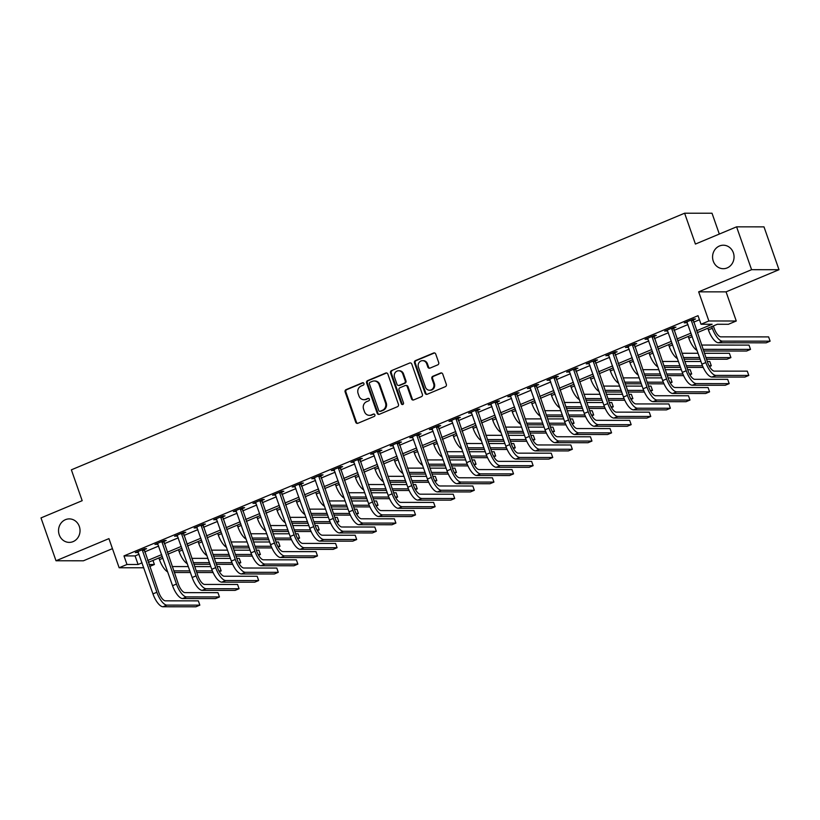 <?xml version="1.0" encoding="UTF-8"?>
<svg xmlns="http://www.w3.org/2000/svg" width="820" height="820" viewBox="0 0 820 820"><rect width="100%" height="100%" fill="white"/><g stroke="black" fill="none" stroke-linecap="round" stroke-linejoin="round"><path stroke-width="1.23" d="M363.926 383.514A1.261 1.158 -89.9 0 0 362.43 382.786L346.081 389.633A1.804 1.65 -89.9 0 0 345.128 391.96L355.726 422.238A1.804 1.65 -89.9 0 0 357.858 423.284L374.217 416.437A1.261 1.158 -89.9 0 0 373.807 413.997A1.261 1.158 -89.9 0 0 373.397 414.079L371.276 414.961A5.76 5.279 -89.9 0 1 364.459 411.64L363.578 409.118A5.76 5.279 -89.9 0 1 366.622 401.677L368.733 400.785A1.261 1.158 -89.9 0 0 368.323 398.346A1.261 1.158 -89.9 0 0 367.913 398.428L365.792 399.319A5.76 5.279 -89.9 0 1 358.986 395.998L358.104 393.477A5.76 5.279 -89.9 0 1 361.138 386.025L363.26 385.144A1.261 1.158 -89.9 0 0 363.926 383.514M363.219 382.766A1.261 1.158 -89.9 0 0 363.178 382.786L346.819 389.633A1.804 1.65 -89.9 0 0 345.866 391.96L356.474 422.238A1.804 1.65 -89.9 0 0 357.643 423.356M374.176 414.059A1.261 1.158 -89.9 0 0 374.135 414.079L371.276 414.961M368.692 398.417A1.261 1.158 -89.9 0 0 368.651 398.438L365.792 399.319M713.277 261.16A11.746 10.752 -89.9 0 0 723.301 268.704A11.746 10.752 -89.9 0 0 733.346 252.755A11.746 10.752 -89.9 0 0 723.322 245.211A11.746 10.752 -89.9 0 0 713.277 261.16M59.245 534.845A11.746 10.752 -89.9 0 0 69.269 542.389A11.746 10.752 -89.9 0 0 79.325 526.44A11.746 10.752 -89.9 0 0 69.3 518.896A11.746 10.752 -89.9 0 0 59.245 534.845M437.747 364.869A1.804 1.65 -89.9 0 0 438.7 362.542L435.727 354.045A1.804 1.65 -89.9 0 0 433.595 353.01L415.432 360.605A1.804 1.65 -89.9 0 0 414.479 362.932L425.088 393.221A1.804 1.65 -89.9 0 0 427.21 394.256L445.383 386.661A1.804 1.65 -89.9 0 0 446.326 384.334L442.738 374.063A1.804 1.65 -89.9 0 0 440.606 373.028L432.837 376.277A1.804 1.65 -89.9 0 0 431.884 378.604L433.667 383.698A4.817 4.407 -89.9 0 1 429.547 390.238A4.817 4.407 -89.9 0 1 425.426 387.142L418.446 367.206A4.817 4.407 -89.9 0 1 422.566 360.667A4.817 4.407 -89.9 0 1 426.687 363.762L427.845 367.083A1.804 1.65 -89.9 0 0 429.977 368.118L437.747 364.869M736.585 226.832L763.994 226.863L779 269.708L751.591 269.688L736.585 226.832L695.421 244.063L684.618 213.21L71.371 469.829L82.174 500.692L41 517.912L56.006 560.767L108.937 538.617L119.146 567.758L126.987 564.478L123.984 555.909L698.025 315.69L701.028 324.259L708.87 320.979L736.268 320.999L728.426 324.279L717.316 324.269L697.205 332.684M751.591 269.688L698.66 291.838L708.87 320.979M387.85 374.084A1.804 1.65 -89.9 0 0 385.718 373.038L367.555 380.644A1.804 1.65 -89.9 0 0 366.601 382.971L377.21 413.259A1.804 1.65 -89.9 0 0 379.332 414.295L397.505 406.689A1.804 1.65 -89.9 0 0 398.448 404.362L387.85 374.084M391.488 370.63L409.662 363.024A1.804 1.65 -89.9 0 1 411.783 364.059L422.392 394.348A1.804 1.65 -89.9 0 1 421.439 396.675L413.669 399.924A1.804 1.65 -89.9 0 1 411.537 398.889L407.232 386.609A1.804 1.65 -89.9 0 0 405.111 385.564L399.955 387.727A1.804 1.65 -89.9 0 0 399.002 390.053L403.481 402.835A1.261 1.158 -89.9 0 1 402.405 404.547A1.261 1.158 -89.9 0 1 401.318 403.737L390.545 372.957A1.804 1.65 -89.9 0 1 391.488 370.63L409.662 363.024M56.006 560.767L83.414 560.788L112.453 548.641M123.984 555.909L135.095 555.919L139.062 554.258M144.597 551.942L158.67 546.048M164.205 543.732L178.268 537.848M183.813 535.532L197.876 529.638M203.411 527.322L217.484 521.438M223.019 519.121L237.093 513.238M242.628 510.921L256.691 505.028M262.226 502.711L276.299 496.828M281.834 494.511L295.907 488.617M301.442 486.301L315.505 480.417M321.04 478.101L335.113 472.217M340.648 469.901L354.722 464.007M360.257 461.691L374.32 455.807M379.855 453.491L393.928 447.597M399.463 445.28L413.536 439.397M419.071 437.08L433.134 431.197M438.679 428.88L452.742 422.987M458.277 420.67L472.351 414.787M477.886 412.47L491.959 406.577M497.494 404.26L511.557 398.376M517.092 396.06L531.165 390.176M536.7 387.86L550.774 381.966M556.308 379.65L570.371 373.766M575.906 371.45L589.98 365.556M595.515 363.239L609.588 357.356M615.123 355.039L629.186 349.156M634.721 346.839L648.794 340.946M654.329 338.629L668.402 332.746M673.937 330.429L688 324.535M693.546 322.219L699.45 319.749M144.053 549.759L146.606 548.693L144.761 548.682L135.341 552.629L138.324 552.157M163.651 541.559L166.214 540.482L164.359 540.482L154.949 544.418L157.932 543.947M183.26 533.348L185.822 532.282L183.967 532.282L174.558 536.218L177.54 535.747M202.868 525.149L205.42 524.072L203.575 524.072L194.166 528.008L197.138 527.537M222.466 516.938L225.028 515.872L223.173 515.872L213.764 519.808L216.746 519.337M242.074 508.738L244.637 507.672L242.781 507.662L233.372 511.608L236.355 511.137M261.683 500.538L264.235 499.462L262.39 499.462L252.98 503.398L255.963 502.926M281.281 492.328L283.843 491.262L281.988 491.262L272.578 495.198L275.561 494.726M300.889 484.128L303.451 483.052L301.596 483.052L292.186 486.988L295.169 486.516M320.497 475.918L323.049 474.852L321.204 474.852L311.795 478.788L314.777 478.316M340.095 467.718L342.657 466.652L340.802 466.641L331.393 470.588L334.375 470.116M359.703 459.518L362.266 458.441L360.41 458.441L351.001 462.377L353.984 461.906M379.311 451.307L381.864 450.241L380.019 450.241L370.609 454.178L373.592 453.706M398.92 443.107L401.472 442.031L399.627 442.031L390.207 445.967L393.19 445.496M418.518 434.897L421.08 433.831L419.225 433.831L409.815 437.767L412.798 437.296M438.126 426.697L440.688 425.631L438.833 425.621L429.424 429.567L432.406 429.096M457.734 418.497L460.286 417.421L458.441 417.421L449.032 421.357L452.005 420.885M477.332 410.287L479.895 409.221L478.039 409.221L468.63 413.157L471.613 412.685M496.94 402.087L499.503 401.011L497.648 401.011L488.238 404.947L491.221 404.475M516.549 393.877L519.101 392.811L517.256 392.811L507.846 396.747L510.819 396.275M536.147 385.677L538.709 384.611L536.854 384.601L527.444 388.547L530.427 388.075M555.755 377.477L558.317 376.401L556.462 376.401L547.053 380.336L550.035 379.865M575.363 369.266L577.915 368.2L576.07 368.2L566.661 372.136L569.644 371.665M594.961 361.066L597.524 359.99L595.668 359.99L586.259 363.926L589.242 363.455M614.569 352.856L617.132 351.79L615.277 351.79L605.867 355.726L608.85 355.255M634.178 344.656L636.73 343.59L634.885 343.58L625.476 347.526L628.458 347.055M653.786 336.456L656.338 335.38L654.493 335.38L645.073 339.316L648.056 338.844M673.384 328.246L675.947 327.18L674.091 327.18L664.682 331.116L667.664 330.644M692.992 320.046L695.555 318.97L693.699 318.97L684.29 322.906L687.273 322.434M719.314 234.059L712.016 213.231L684.618 213.21M698.66 291.838L726.069 291.858L779 269.708M726.069 291.858L736.268 320.999M152.971 560.439L154.396 564.498L149.691 566.466M696.539 330.788L712.129 324.269L701.028 324.259M126.987 564.478L138.098 564.488L142.065 562.827M147.6 560.511L161.673 554.617M167.208 552.301L181.271 546.417M186.806 544.101L200.879 538.207M206.414 535.89L220.488 530.007M226.023 527.691L240.086 521.807M245.621 519.49L259.694 513.597M265.229 511.28L279.302 505.397M284.837 503.08L298.9 497.186M304.435 494.87L318.508 488.986M324.043 486.67L338.117 480.786M343.652 478.47L357.725 472.576M363.26 470.26L377.323 464.376M382.858 462.06L396.931 456.166M402.466 453.849L416.539 447.966M422.074 445.649L436.137 439.766M441.672 437.449L455.746 431.556M461.281 429.239L475.354 423.356M480.889 421.039L494.952 415.145M500.487 412.829L514.56 406.945M520.095 404.629L534.168 398.745M539.703 396.429L553.766 390.535M559.301 388.219L573.375 382.335M578.91 380.019L592.983 374.125M598.518 371.808L612.581 365.925M618.126 363.608L632.189 357.725M637.724 355.409L651.797 349.515M657.332 347.198L671.406 341.315M676.941 338.998L691.004 333.104M143.797 567.778L119.146 567.758M148.994 564.498L154.396 564.498M691.67 335.001L677.597 340.894M672.062 343.211L657.999 349.094M652.464 351.411L638.39 357.305M632.855 359.621L618.782 365.505M613.247 367.821L599.184 373.705M593.649 376.021L579.576 381.915M574.041 384.231L559.968 390.115M554.433 392.431L540.37 398.325M534.835 400.642L520.761 406.525M515.226 408.842L501.153 414.725M495.618 417.042L481.555 422.935M476.01 425.252L461.947 431.135M456.412 433.452L442.339 439.346M436.804 441.662L422.731 447.546M417.195 449.862L403.132 455.746M397.597 458.062L383.524 463.956M377.989 466.272L363.916 472.156M358.381 474.472L344.318 480.366M338.783 482.683L324.71 488.566M319.175 490.883L305.101 496.766M299.566 499.083L285.503 504.976M279.968 507.293L265.895 513.177M260.36 515.493L246.287 521.387M240.752 523.703L226.689 529.587M221.144 531.903L207.081 537.797M201.546 540.103L187.472 545.997M181.937 548.313L167.864 554.197M162.329 556.514L148.266 562.407M135.095 555.919L138.098 564.488M137.196 552.629L136.96 551.952M156.804 544.418L156.569 543.742M176.402 536.218L176.167 535.542M196.011 528.018L195.775 527.342M215.619 519.808L215.383 519.132M235.227 511.608L234.981 510.932M254.825 503.398L254.589 502.721M274.433 495.198L274.198 494.521M294.042 486.998L293.796 486.321M313.64 478.788L313.404 478.111M333.248 470.588L333.012 469.911M352.856 462.377L352.62 461.701M372.454 454.178L372.218 453.501M392.062 445.977L391.827 445.301M411.671 437.767L411.435 437.091M431.269 429.567L431.033 428.891M450.877 421.357L450.641 420.68M470.485 413.157L470.249 412.481M490.093 404.957L489.847 404.28M509.691 396.747L509.456 396.07M529.3 388.547L529.064 387.87M548.908 380.336L548.662 379.66M568.506 372.136L568.27 371.46M588.114 363.936L587.878 363.26M607.722 355.726L607.487 355.05M627.32 347.526L627.085 346.85M646.929 339.316L646.693 338.639M666.537 331.116L666.301 330.439M686.135 322.916L685.899 322.239M363.906 399.699L364.644 399.699A5.76 5.279 -89.9 0 0 366.54 399.319M369.389 415.351L370.127 415.351A5.76 5.279 -89.9 0 0 372.013 414.971M386.681 372.967A1.804 1.65 -89.9 0 0 386.456 373.038L368.293 380.644A1.804 1.65 -89.9 0 0 367.339 382.971L377.948 413.259A1.804 1.65 -89.9 0 0 379.117 414.366M370.066 382.294A1.261 1.158 -89.9 0 0 369.41 383.924L378.717 410.502A1.261 1.158 -89.9 0 0 380.203 411.23L382.438 410.297A5.76 5.279 -89.9 0 0 385.482 402.845L379.117 384.683A5.76 5.279 -89.9 0 0 372.3 381.351L370.066 382.294M379.793 411.312L380.531 411.312A1.261 1.158 -89.9 0 0 380.941 411.23L380.203 411.23M374.197 380.972L374.935 380.972A5.76 5.279 -89.9 0 1 379.855 384.683L386.22 402.845A5.76 5.279 -89.9 0 1 383.176 410.297L380.941 411.23M405.695 385.451L406.443 385.451A1.804 1.65 -89.9 0 1 407.981 386.609L412.275 398.889A1.804 1.65 -89.9 0 0 413.444 399.996M392.237 370.63A1.804 1.65 -89.9 0 0 391.284 372.957L402.066 403.747A1.261 1.158 -89.9 0 0 402.774 404.485M402.774 373.858A4.817 4.407 -89.9 0 0 398.663 370.763A4.817 4.407 -89.9 0 0 394.533 377.313L396.993 384.334A1.804 1.65 -89.9 0 0 399.125 385.369L404.28 383.217A1.804 1.65 -89.9 0 0 405.234 380.89L402.774 373.858L403.512 373.858A4.817 4.407 -89.9 0 0 399.401 370.763L398.663 370.763M398.53 385.492L399.279 385.492A1.804 1.65 -89.9 0 0 399.863 385.369L399.125 385.369M403.512 373.858L405.972 380.89A1.804 1.65 -89.9 0 1 405.029 383.217L399.863 385.369M422.566 360.667L423.315 360.667A4.817 4.407 -89.9 0 1 427.425 363.762L428.583 367.083A1.804 1.65 -89.9 0 0 429.752 368.19M429.547 390.238L430.285 390.238A4.817 4.407 -89.9 0 0 434.405 383.698L433.667 383.698M441.57 372.957A1.804 1.65 -89.9 0 0 441.344 373.028L433.575 376.277A1.804 1.65 -89.9 0 0 432.622 378.604L434.405 383.698M434.559 352.938A1.804 1.65 -89.9 0 0 434.333 353.01L416.17 360.605A1.804 1.65 -89.9 0 0 415.217 362.932L425.826 393.221A1.804 1.65 -89.9 0 0 426.994 394.328M167.741 571.96A13.766 5.186 -112.7 0 1 159.459 559.64L158.875 557.969M172.2 566.569L188.333 566.589M194.688 566.589L210.822 566.61M217.167 566.61L219.678 566.61L221.174 570.894L218.95 570.894M213.077 572.534L196.759 572.524M190.414 572.514L174.281 572.503M219.37 571.653L221.174 570.894M212.37 570.894L196.185 570.874M189.84 570.874L173.696 570.853M137.903 551.553L152.95 593.895L156.866 592.255L142.198 549.759M144.064 548.98L158.721 592.265A9.174 3.454 67.3 0 0 165.425 600.834L198.348 600.865L199.844 605.15L166.921 605.119A13.766 5.186 -112.7 0 1 156.866 592.255M199.844 605.15L195.929 606.79L163.006 606.759A13.766 5.186 -112.7 0 1 152.95 593.895M144.043 550.343L142.188 550.343M187.349 563.75A13.766 5.186 -112.7 0 1 179.067 551.429L178.483 549.759M191.808 558.369L207.942 558.379M214.286 558.389L230.43 558.399M236.775 558.41L239.276 558.41L240.783 562.694L238.558 562.694M232.685 564.334L216.367 564.314M210.022 564.314L193.879 564.293M238.968 563.453L240.783 562.694M231.968 562.684L215.793 562.674M209.438 562.663L193.305 562.653M206.947 555.55A13.766 5.186 -112.7 0 1 198.665 543.229L198.081 541.559M211.406 550.159L227.55 550.179M233.895 550.179L250.028 550.199M256.383 550.199L258.884 550.21L260.381 554.494L258.156 554.484M252.293 556.124L235.975 556.114M229.62 556.103L213.487 556.093M258.577 555.242L260.381 554.494M251.576 554.484L235.401 554.463M229.046 554.463L212.913 554.443M226.556 547.35A13.766 5.186 -112.7 0 1 218.274 535.019L217.689 533.348M231.014 541.958L247.148 541.969M253.503 541.979L269.636 541.989M275.991 541.999L278.492 541.999L279.989 546.284L277.765 546.284M271.891 547.924L255.573 547.914M249.229 547.903L233.095 547.893M278.185 547.043L279.989 546.284M271.184 546.274L254.999 546.264M248.655 546.253L232.521 546.243M157.512 543.352L172.548 585.695L176.474 584.055L161.806 541.559M163.672 540.769L178.329 584.055A9.174 3.454 67.3 0 0 185.033 592.634L217.956 592.665L219.452 596.95L186.529 596.919A13.766 5.186 -112.7 0 1 176.474 584.055M219.452 596.95L215.537 598.59L182.614 598.559A13.766 5.186 -112.7 0 1 172.548 585.695M163.641 542.133L161.796 542.133M177.11 535.142L192.157 577.495L196.082 575.855L181.404 533.348M183.27 532.569L197.927 575.855A9.174 3.454 67.3 0 0 204.631 584.424L237.554 584.455L239.061 588.739L206.138 588.709A13.766 5.186 -112.7 0 1 196.082 575.855M239.061 588.739L235.135 590.38L202.212 590.349A13.766 5.186 -112.7 0 1 192.157 577.495M183.249 533.933L181.394 533.933M196.718 526.942L211.765 569.285L215.68 567.645L201.013 525.149M202.878 524.369L217.536 567.645A9.174 3.454 67.3 0 0 224.239 576.224L257.162 576.255L258.659 580.539L225.736 580.509A13.766 5.186 -112.7 0 1 215.68 567.645M258.659 580.539L254.743 582.179L221.82 582.149A13.766 5.186 -112.7 0 1 211.765 569.285M202.858 525.733L201.002 525.722M246.164 539.14A13.766 5.186 -112.7 0 1 237.882 526.819L237.298 525.149M250.623 533.758L266.756 533.769M273.111 533.779L289.245 533.789M295.589 533.799L298.09 533.799L299.597 538.084L297.373 538.084M291.5 539.724L275.182 539.703M268.837 539.703L252.693 539.683M297.783 538.842L299.597 538.084M290.782 538.074L274.608 538.063M268.263 538.053L252.119 538.043M216.326 518.742L231.363 561.085L235.289 559.445L220.621 516.938M222.486 516.159L237.144 559.445A9.174 3.454 67.3 0 0 243.847 568.014L276.77 568.045L278.267 572.329L245.344 572.298A13.766 5.186 -112.7 0 1 235.289 559.445M278.267 572.329L274.351 573.979L241.428 573.949A13.766 5.186 -112.7 0 1 231.363 561.085M222.456 517.522L220.611 517.522M265.762 530.94A13.766 5.186 -112.7 0 1 257.48 518.619L256.896 516.948M270.231 525.548L286.364 525.569M292.709 525.569L308.853 525.589M315.198 525.589L317.699 525.589L319.195 529.874L316.971 529.874M311.108 531.514L294.79 531.503M288.435 531.493L272.301 531.483M317.391 530.632L319.195 529.874M310.39 529.874L294.216 529.853M287.861 529.853L271.728 529.833M285.37 522.73A13.766 5.186 -112.7 0 1 277.088 510.409L276.504 508.738M289.829 517.348L305.973 517.358M312.317 517.369L328.451 517.379M334.806 517.389L337.307 517.389L338.803 521.674L336.579 521.674M330.706 523.314L314.398 523.293M308.043 523.293L291.91 523.273M336.999 522.432L338.803 521.674M329.999 521.663L313.814 521.653M307.469 521.643L291.336 521.633M304.978 514.529A13.766 5.186 -112.7 0 1 296.696 502.209L296.112 500.538M309.437 509.138L325.571 509.158M331.926 509.158L348.059 509.179M354.404 509.179L356.905 509.189L358.412 513.474L356.187 513.463M350.314 515.103L333.996 515.093M327.651 515.083L311.518 515.073M356.597 514.222L358.412 513.474M349.607 513.463L333.422 513.443M327.077 513.443L310.934 513.422M324.587 506.329A13.766 5.186 -112.7 0 1 316.294 493.999L315.71 492.328M329.045 500.938L345.179 500.948M351.524 500.958L367.667 500.969M374.012 500.979L376.513 500.979L378.01 505.263L375.785 505.263M369.922 506.903L353.604 506.893M347.26 506.883L331.116 506.873M376.206 506.022L378.01 505.263M369.205 505.253L353.03 505.243M346.675 505.233L330.542 505.222M344.185 498.119A13.766 5.186 -112.7 0 1 335.903 485.799L335.318 484.128M348.643 492.738L364.787 492.748M371.132 492.758L387.265 492.769M393.62 492.779L396.121 492.779L397.618 497.063L395.394 497.063M389.52 498.703L373.213 498.683M366.858 498.683L350.724 498.662M395.814 497.822L397.618 497.063M388.813 497.053L372.628 497.043M366.284 497.033L350.15 497.022M235.934 510.532L250.971 552.875L254.897 551.235L240.219 508.738M242.084 507.959L256.742 551.245A9.174 3.454 67.3 0 0 263.445 559.814L296.368 559.845L297.875 564.129L264.952 564.098A13.766 5.186 -112.7 0 1 254.897 551.235M297.875 564.129L293.949 565.769L261.026 565.739A13.766 5.186 -112.7 0 1 250.971 552.875M242.064 509.322L240.209 509.322M255.532 502.332L270.579 544.675L274.495 543.035L259.827 500.538M261.693 499.749L276.35 543.035A9.174 3.454 67.3 0 0 283.054 551.614L315.977 551.645L317.483 555.929L284.55 555.899A13.766 5.186 -112.7 0 1 274.495 543.035M317.483 555.929L313.558 557.569L280.635 557.538A13.766 5.186 -112.7 0 1 270.579 544.675M261.672 501.112L259.817 501.112M275.141 494.122L290.178 536.475L294.103 534.835L279.435 492.328M281.301 491.549L295.958 534.835A9.174 3.454 67.3 0 0 302.662 543.404L335.585 543.434L337.082 547.719L304.159 547.688A13.766 5.186 -112.7 0 1 294.103 534.835M337.082 547.719L333.166 549.359L300.243 549.328A13.766 5.186 -112.7 0 1 290.178 536.475M281.27 492.912L279.425 492.912M294.749 485.922L309.786 528.264L313.712 526.624L299.034 484.128M300.899 483.349L315.556 526.624A9.174 3.454 67.3 0 0 322.26 535.204L355.193 535.234L356.69 539.519L323.767 539.488A13.766 5.186 -112.7 0 1 313.712 526.624M356.69 539.519L352.764 541.159L319.841 541.128A13.766 5.186 -112.7 0 1 309.786 528.264M300.878 484.712L299.034 484.702M314.347 477.722L329.394 520.064L333.309 518.424L318.642 475.918M320.507 475.139L335.165 518.424A9.174 3.454 67.3 0 0 341.868 526.993L374.791 527.024L376.298 531.309L343.375 531.278A13.766 5.186 -112.7 0 1 333.309 518.424M376.298 531.309L372.372 532.949L339.449 532.928A13.766 5.186 -112.7 0 1 329.394 520.064M320.487 476.502L318.631 476.502M363.793 489.919A13.766 5.186 -112.7 0 1 355.511 477.599L354.927 475.928M368.252 484.528L384.385 484.548M390.74 484.548L406.874 484.569M413.218 484.569L415.719 484.569L417.226 488.853L415.002 488.853M409.129 490.493L392.811 490.483M386.466 490.473L370.332 490.462M415.422 489.612L417.226 488.853M408.421 488.853L392.237 488.833M385.892 488.833L369.748 488.812M333.955 469.511L349.002 511.854L352.918 510.214L338.25 467.718M340.115 466.939L354.773 510.224A9.174 3.454 67.3 0 0 361.476 518.793L394.399 518.824L395.896 523.109L362.973 523.078A13.766 5.186 -112.7 0 1 352.918 510.214M395.896 523.109L391.981 524.749L359.058 524.718A13.766 5.186 -112.7 0 1 349.002 511.854M340.095 468.302L338.24 468.302M383.401 481.709A13.766 5.186 -112.7 0 1 375.119 469.388L374.525 467.718M387.86 476.328L403.993 476.338M410.338 476.348L426.482 476.358M432.827 476.369L435.328 476.369L436.834 480.653L434.6 480.653M428.737 482.293L412.419 482.273M406.074 482.273L389.93 482.252M435.02 481.412L436.834 480.653M428.019 480.643L411.845 480.633M405.49 480.622L389.356 480.612M353.563 461.311L368.6 503.654L372.526 502.014L357.858 459.518M359.713 458.728L374.371 502.014A9.174 3.454 67.3 0 0 381.085 510.593L414.008 510.624L415.504 514.909L382.581 514.878A13.766 5.186 -112.7 0 1 372.526 502.014M415.504 514.909L411.578 516.549L378.655 516.518A13.766 5.186 -112.7 0 1 368.6 503.654M359.693 460.092L357.848 460.092M402.999 473.509A13.766 5.186 -112.7 0 1 394.717 461.188L394.133 459.518M407.458 468.117L423.602 468.138M429.946 468.138L446.08 468.158M452.435 468.158L454.936 468.169L456.432 472.453L454.208 472.443M448.345 474.083L432.027 474.073M425.672 474.062L409.539 474.052M454.628 473.202L456.432 472.453M447.628 472.443L431.443 472.422M425.098 472.422L408.965 472.402M373.161 453.101L388.208 495.454L392.124 493.814L377.456 451.307M379.322 450.529L393.979 493.814A9.174 3.454 67.3 0 0 400.683 502.383L433.606 502.414L435.112 506.698L402.189 506.668A13.766 5.186 -112.7 0 1 392.124 493.814M435.112 506.698L431.187 508.338L398.264 508.308A13.766 5.186 -112.7 0 1 388.208 495.454M379.301 451.892L377.446 451.892M422.607 465.309A13.766 5.186 -112.7 0 1 414.325 452.978L413.741 451.307M427.066 459.917L443.2 459.928M449.555 459.938L465.688 459.948M472.033 459.958L474.534 459.958L476.041 464.243L473.816 464.243M467.943 465.883L451.625 465.862M445.28 465.862L429.147 465.842M474.237 465.001L476.041 464.243M467.236 464.233L451.051 464.222M444.706 464.212L428.563 464.202M392.77 444.901L407.817 487.244L411.732 485.604L397.064 443.107M398.93 442.328L413.587 485.604A9.174 3.454 67.3 0 0 420.291 494.183L453.214 494.214L454.71 498.498L421.787 498.468A13.766 5.186 -112.7 0 1 411.732 485.604M454.71 498.498L450.795 500.138L417.872 500.108A13.766 5.186 -112.7 0 1 407.817 487.244M398.909 443.692L397.054 443.681M442.216 457.099A13.766 5.186 -112.7 0 1 433.934 444.778L433.349 443.107M446.674 451.717L462.808 451.728M469.153 451.738L485.296 451.748M491.641 451.758L494.142 451.758L495.649 456.043L493.414 456.043M487.551 457.683L471.233 457.662M464.889 457.662L448.745 457.642M493.835 456.801L495.649 456.043M486.834 456.033L470.659 456.022M464.304 456.012L448.171 456.002M412.378 436.701L427.415 479.044L431.34 477.404L416.673 434.897M418.538 434.118L433.196 477.404A9.174 3.454 67.3 0 0 439.899 485.973L472.822 486.004L474.319 490.288L441.396 490.257A13.766 5.186 -112.7 0 1 431.34 477.404M474.319 490.288L470.403 491.928L437.47 491.908A13.766 5.186 -112.7 0 1 427.415 479.044M418.507 435.481L416.662 435.481M461.814 448.899A13.766 5.186 -112.7 0 1 453.532 436.578L452.947 434.907M466.272 443.507L482.416 443.528M488.761 443.528L504.894 443.548M511.249 443.548L513.75 443.548L515.247 447.833L513.023 447.833M507.16 449.473L490.842 449.462M484.487 449.452L468.353 449.442M513.443 448.591L515.247 447.833M506.442 447.833L490.268 447.812M483.913 447.812L467.779 447.792M431.976 428.491L447.023 470.834L450.949 469.194L436.271 426.697M438.136 425.918L452.794 469.204A9.174 3.454 67.3 0 0 459.497 477.773L492.42 477.804L493.927 482.088L461.004 482.057A13.766 5.186 -112.7 0 1 450.949 469.194M493.927 482.088L490.001 483.728L457.078 483.697A13.766 5.186 -112.7 0 1 447.023 470.834M438.116 427.281L436.26 427.281M481.422 440.688A13.766 5.186 -112.7 0 1 473.14 428.368L472.556 426.697M485.881 435.307L502.014 435.317M508.369 435.328L524.503 435.338M530.858 435.348L533.359 435.348L534.855 439.633L532.631 439.633M526.758 441.273L510.44 441.252M504.095 441.252L487.961 441.232M533.051 440.391L534.855 439.633M526.05 439.622L509.866 439.612M503.521 439.602L487.387 439.592M501.03 432.488A13.766 5.186 -112.7 0 1 492.748 420.168L492.164 418.497M505.489 427.097L521.622 427.117M527.977 427.117L544.111 427.138M550.456 427.138L552.957 427.148L554.463 431.433L552.239 431.422M546.366 433.062L530.048 433.052M523.703 433.042L507.559 433.032M552.649 432.181L554.463 431.433M545.649 431.422L529.474 431.402M523.129 431.402L506.985 431.381M520.628 424.288A13.766 5.186 -112.7 0 1 512.346 411.958L511.762 410.287M525.097 418.897L541.231 418.907M547.576 418.917L563.719 418.928M570.064 418.938L572.565 418.938L574.061 423.222L571.837 423.222M565.974 424.862L549.656 424.842M543.301 424.842L527.168 424.821M572.257 423.981L574.061 423.222M565.257 423.212L549.082 423.202M542.727 423.192L526.594 423.181M540.236 416.078A13.766 5.186 -112.7 0 1 531.954 403.758L531.37 402.087M544.695 410.697L560.839 410.707M567.184 410.717L583.317 410.728M589.672 410.738L592.173 410.738L593.67 415.022L591.445 415.022M585.572 416.662L569.264 416.642M562.909 416.642L546.776 416.621M591.866 415.781L593.67 415.022M584.865 415.012L568.68 415.002M562.335 414.992L546.202 414.981M559.845 407.878A13.766 5.186 -112.7 0 1 551.563 395.558L550.978 393.887M564.303 402.487L580.437 402.507M586.792 402.507L602.925 402.528M609.27 402.528L611.771 402.528L613.278 406.812L611.054 406.812M605.18 408.452L588.862 408.442M582.518 408.432L566.384 408.421M611.464 407.571L613.278 406.812M604.473 406.812L588.288 406.792M581.944 406.792L565.8 406.771M579.453 399.668A13.766 5.186 -112.7 0 1 571.161 387.347L570.576 385.677M583.912 394.287L600.045 394.297M606.39 394.307L622.534 394.317M628.878 394.328L631.38 394.328L632.876 398.612L630.652 398.612M624.789 400.252L608.471 400.232M602.126 400.232L585.982 400.211M631.072 399.371L632.876 398.612M624.071 398.602L607.897 398.592M601.542 398.582L585.408 398.571M599.051 391.468A13.766 5.186 -112.7 0 1 590.769 379.147L590.185 377.477M603.51 386.077L619.653 386.097M625.998 386.097L642.132 386.117M648.487 386.117L650.988 386.128L652.484 390.412L650.26 390.402M644.387 392.042L628.079 392.032M621.724 392.021L605.591 392.011M650.68 391.16L652.484 390.412M643.679 390.402L627.495 390.381M621.15 390.381L605.016 390.361M618.659 383.268A13.766 5.186 -112.7 0 1 610.377 370.937L609.793 369.266M623.118 377.876L639.251 377.887M645.606 377.897L661.74 377.907M668.085 377.917L670.586 377.917L672.092 382.202L669.868 382.202M663.995 383.842L647.677 383.821M641.332 383.821L625.199 383.801M670.288 382.96L672.092 382.202M663.288 382.192L647.103 382.181M640.758 382.171L624.614 382.161M638.268 375.058A13.766 5.186 -112.7 0 1 629.986 362.737L629.391 361.066M642.726 369.676L658.86 369.687M665.204 369.697L681.348 369.707M687.693 369.717L690.194 369.717L691.691 374.002L689.466 374.002M683.603 375.642L667.285 375.621M660.941 375.621L644.797 375.601M689.886 374.76L691.691 374.002M682.886 373.992L666.711 373.981M660.356 373.971L644.223 373.961M657.865 366.858A13.766 5.186 -112.7 0 1 649.583 354.537L648.999 352.866M662.324 361.466L678.468 361.487M684.813 361.487L700.946 361.507M707.301 361.507L709.802 361.507L711.299 365.792L709.074 365.792M703.211 367.432L686.893 367.421M680.538 367.411L664.405 367.401M709.495 366.55L711.299 365.792M702.494 365.792L686.309 365.771M679.964 365.771L663.831 365.751M677.474 358.647A13.766 5.186 -112.7 0 1 669.192 346.327L668.607 344.656M681.932 353.266L698.066 353.276M704.421 353.287L729.4 353.307L730.907 357.592L705.918 357.571M730.907 357.592L726.981 359.232L706.491 359.211M700.147 359.211L684.013 359.191M699.573 357.561L683.429 357.551M697.082 350.447A13.766 5.186 -112.7 0 1 688.8 338.127L688.205 336.456M701.541 345.056L749.008 345.107L750.515 349.392L703.037 349.34M750.515 349.392L746.589 351.032L703.611 350.991M713.349 325.93L714.169 328.277A9.174 3.454 67.3 0 0 720.882 336.856L768.617 336.897L770.113 341.181L722.379 341.14A13.766 5.186 -112.7 0 1 712.324 328.277L711.739 326.606M770.113 341.181L766.198 342.821L718.453 342.78A13.766 5.186 -112.7 0 1 708.398 329.917L707.814 328.246M451.584 420.291L466.631 462.634L470.547 460.994L455.879 418.497M457.744 417.708L472.402 460.994A9.174 3.454 67.3 0 0 479.105 469.573L512.029 469.604L513.525 473.888L480.602 473.857A13.766 5.186 -112.7 0 1 470.547 460.994M513.525 473.888L509.609 475.528L476.686 475.497A13.766 5.186 -112.7 0 1 466.631 462.634M457.724 419.071L455.869 419.071M471.192 412.081L486.229 454.434L490.155 452.794L475.487 410.287M477.353 409.508L492.01 452.794A9.174 3.454 67.3 0 0 498.714 461.363L531.637 461.393L533.133 465.678L500.21 465.647A13.766 5.186 -112.7 0 1 490.155 452.794M533.133 465.678L529.218 467.318L496.295 467.287A13.766 5.186 -112.7 0 1 486.229 454.434M477.322 410.871L475.477 410.871M490.801 403.881L505.837 446.223L509.763 444.583L495.085 402.087M496.951 401.308L511.608 444.583A9.174 3.454 67.3 0 0 518.312 453.163L551.235 453.193L552.741 457.478L519.818 457.447A13.766 5.186 -112.7 0 1 509.763 444.583M552.741 457.478L548.816 459.118L515.893 459.087A13.766 5.186 -112.7 0 1 505.837 446.223M496.93 402.671L495.075 402.661M510.399 395.681L525.446 438.023L529.361 436.383L514.693 393.877M516.559 393.098L531.216 436.383A9.174 3.454 67.3 0 0 537.92 444.952L570.843 444.983L572.35 449.268L539.416 449.237A13.766 5.186 -112.7 0 1 529.361 436.383M572.35 449.268L568.424 450.908L535.501 450.887A13.766 5.186 -112.7 0 1 525.446 438.023M516.538 394.461L514.683 394.461M530.007 387.47L545.044 429.813L548.97 428.173L534.302 385.677M536.167 384.898L550.825 428.183A9.174 3.454 67.3 0 0 557.528 436.752L590.451 436.783L591.948 441.068L559.025 441.037A13.766 5.186 -112.7 0 1 548.97 428.173M591.948 441.068L588.032 442.708L555.109 442.677A13.766 5.186 -112.7 0 1 545.044 429.813M536.136 386.261L534.291 386.261M549.615 379.27L564.652 421.613L568.578 419.973L553.9 377.477M555.765 376.687L570.423 419.973A9.174 3.454 67.3 0 0 577.126 428.553L610.049 428.583L611.556 432.868L578.633 432.837A13.766 5.186 -112.7 0 1 568.578 419.973M611.556 432.868L607.63 434.508L574.707 434.477A13.766 5.186 -112.7 0 1 564.652 421.613M555.745 378.051L553.889 378.051M569.213 371.06L584.26 413.413L588.176 411.773L573.508 369.266M575.374 368.487L590.031 411.773A9.174 3.454 67.3 0 0 596.734 420.342L629.657 420.373L631.164 424.657L598.241 424.627A13.766 5.186 -112.7 0 1 588.176 411.773M631.164 424.657L627.239 426.297L594.316 426.267A13.766 5.186 -112.7 0 1 584.26 413.413M575.353 369.851L573.498 369.851M588.822 362.86L603.868 405.203L607.784 403.563L593.116 361.066M594.982 360.287L609.639 403.563A9.174 3.454 67.3 0 0 616.343 412.142L649.266 412.173L650.762 416.457L617.839 416.427A13.766 5.186 -112.7 0 1 607.784 403.563M650.762 416.457L646.847 418.097L613.924 418.067A13.766 5.186 -112.7 0 1 603.868 405.203M594.961 361.651L593.106 361.64M608.43 354.66L623.466 397.003L627.392 395.363L612.724 352.856M614.58 352.077L629.237 395.363A9.174 3.454 67.3 0 0 635.951 403.932L668.874 403.963L670.37 408.247L637.447 408.216A13.766 5.186 -112.7 0 1 627.392 395.363M670.37 408.247L666.445 409.887L633.522 409.867A13.766 5.186 -112.7 0 1 623.466 397.003M614.559 353.44L612.714 353.44M628.028 346.45L643.075 388.793L646.99 387.153L632.322 344.656M634.188 343.877L648.845 387.163A9.174 3.454 67.3 0 0 655.549 395.732L688.472 395.763L689.979 400.047L657.056 400.016A13.766 5.186 -112.7 0 1 646.99 387.153M689.979 400.047L686.053 401.687L653.13 401.656A13.766 5.186 -112.7 0 1 643.075 388.793M634.168 345.24L632.312 345.24M647.636 338.25L662.683 380.593L666.598 378.953L651.931 336.446M653.796 335.667L668.454 378.953A9.174 3.454 67.3 0 0 675.157 387.532L708.08 387.563L709.577 391.847L676.654 391.816A13.766 5.186 -112.7 0 1 666.598 378.953M709.577 391.847L705.661 393.487L672.738 393.457A13.766 5.186 -112.7 0 1 662.683 380.593M653.776 337.03L651.92 337.03M667.244 330.04L682.281 372.393L686.207 370.753L671.539 328.246M673.404 327.467L688.052 370.753A9.174 3.454 67.3 0 0 694.765 379.322L727.688 379.352L729.185 383.637L696.262 383.606A13.766 5.186 -112.7 0 1 686.207 370.753M729.185 383.637L725.259 385.277L692.336 385.246A13.766 5.186 -112.7 0 1 682.281 372.393M673.374 328.83L671.529 328.83M686.842 321.84L701.889 364.183L705.815 362.542L691.137 320.046M693.002 319.267L707.66 362.542A9.174 3.454 67.3 0 0 714.364 371.122L747.286 371.152L748.793 375.437L715.87 375.406A13.766 5.186 -112.7 0 1 705.815 362.542M748.793 375.437L744.867 377.077L711.944 377.046A13.766 5.186 -112.7 0 1 701.889 364.183M692.982 320.63L691.127 320.62M363.178 382.786L362.43 382.786M374.135 414.079L373.397 414.079M368.651 398.438L367.913 398.428M356.474 422.238L355.726 422.238M345.866 391.96L345.128 391.96M346.819 389.633L346.081 389.633M377.948 413.259L377.21 413.259M367.339 382.971L366.601 382.971M368.293 380.644L367.555 380.644M386.456 373.038L385.718 373.038M383.176 410.297L382.438 410.297M386.22 402.845L385.482 402.845M379.855 384.683L379.117 384.683M412.275 398.889L411.537 398.889M407.981 386.609L407.232 386.609M402.066 403.747L401.318 403.737M391.284 372.957L390.545 372.957M405.029 383.217L404.28 383.217M405.972 380.89L405.234 380.89M428.583 367.083L427.845 367.083M427.425 363.762L426.687 363.762M432.622 378.604L431.884 378.604M433.575 376.277L432.837 376.277M441.344 373.028L440.606 373.028M425.826 393.221L425.088 393.221M415.217 362.932L414.479 362.932M416.17 360.605L415.432 360.605M434.333 353.01L433.595 353.01M159.459 559.64L162.913 558.184M163.006 606.759L166.921 605.119M179.067 551.429L182.522 549.984M198.665 543.229L202.13 541.784M218.274 535.019L221.738 533.574M182.614 598.559L186.529 596.919M202.212 590.349L206.138 588.709M221.82 582.149L225.736 580.509M237.882 526.819L241.336 525.374M241.428 573.949L245.344 572.298M257.48 518.619L260.945 517.164M277.088 510.409L280.553 508.964M296.696 502.209L300.151 500.764M316.294 493.999L319.759 492.553M335.903 485.799L339.367 484.353M261.026 565.739L264.952 564.098M280.635 557.538L284.55 555.899M300.243 549.328L304.159 547.688M319.841 541.128L323.767 539.488M339.449 532.928L343.375 531.278M355.511 477.599L358.965 476.143M359.058 524.718L362.973 523.078M375.119 469.388L378.573 467.943M378.655 516.518L382.581 514.878M394.717 461.188L398.182 459.743M398.264 508.308L402.189 506.668M414.325 452.978L417.78 451.533M417.872 500.108L421.787 498.468M433.934 444.778L437.388 443.333M437.47 491.908L441.396 490.257M453.532 436.578L456.996 435.123M457.078 483.697L461.004 482.057M473.14 428.368L476.604 426.923M492.748 420.168L496.202 418.723M512.346 411.958L515.811 410.512M531.954 403.758L535.419 402.312M551.563 395.558L555.017 394.102M571.161 387.347L574.625 385.902M590.769 379.147L594.233 377.702M610.377 370.937L613.832 369.492M629.986 362.737L633.44 361.292M649.583 354.537L653.048 353.082M669.192 346.327L672.646 344.882M688.8 338.127L692.254 336.671M708.398 329.917L712.324 328.277M718.453 342.78L722.379 341.14M476.686 475.497L480.602 473.857M496.295 467.287L500.21 465.647M515.893 459.087L519.818 457.447M535.501 450.887L539.416 449.237M555.109 442.677L559.025 441.037M574.707 434.477L578.633 432.837M594.316 426.267L598.241 424.627M613.924 418.067L617.839 416.427M633.522 409.867L637.447 408.216M653.13 401.656L657.056 400.016M672.738 393.457L676.654 391.816M692.336 385.246L696.262 383.606M711.944 377.046L715.87 375.406"/></g></svg>
